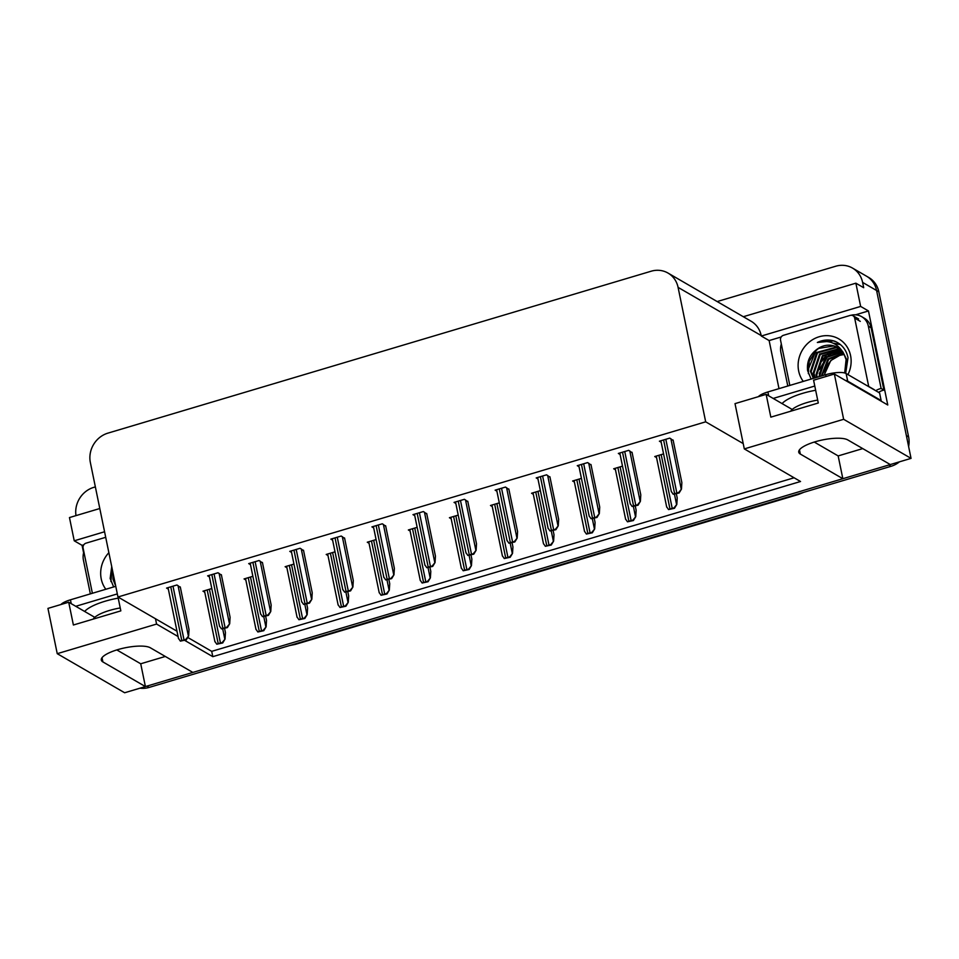 <?xml version="1.0" encoding="UTF-8"?>
<svg xmlns="http://www.w3.org/2000/svg" width="959" height="959" viewBox="0 0 959 959"><rect width="100%" height="100%" fill="white"/><g stroke="black" fill="none" stroke-linecap="round" stroke-linejoin="round"><path stroke-width="1.44" d="M184.643 640.336L212.802 656.663L800.525 481.502L744.304 448.908L843.644 419.299L911.05 458.378L890.288 464.564L847.78 439.917A25.845 7.216 168.4 0 0 815.114 441.799A25.845 7.216 168.4 0 0 798.739 452.18A25.845 7.216 168.4 0 0 800.333 454.063L842.853 478.709L192.855 672.427L150.335 647.781A25.845 7.216 168.4 0 0 117.669 649.663A25.845 7.216 168.4 0 0 101.306 660.056A25.845 7.216 168.4 0 0 102.889 661.926L145.408 686.572L124.646 692.758L57.24 653.678L47.95 608.402L68.712 602.216L73.387 625.004L120.834 610.871L117.981 597.013M83.601 552.84L82.066 545.335L83.781 544.832M778.996 388.647L769.13 340.565L781.225 336.969M855.524 314.816L868.47 310.956L887.77 404.998L834.354 374.022L813.592 380.22L818.279 403.008L770.832 417.141L766.145 394.353L735.014 403.631L743.213 443.585L705.68 421.828L678.085 287.376A24.227 22.201 -59.9 0 0 667.991 273.051A24.227 22.201 -59.9 0 0 651.161 271.217L107.923 433.132A24.227 22.201 -59.9 0 0 90.362 462.538L117.957 596.989L176.983 631.214M99.796 508.522L69.468 517.56L74.239 540.804L104.567 531.765M74.239 540.804L82.066 545.335M769.13 340.565L761.302 336.034L860.643 306.424L868.47 310.956M761.302 336.034L761.206 335.566A24.227 22.201 -59.9 0 0 751.113 321.241L667.991 273.051M860.643 306.424L855.872 283.181L743.321 316.722M717.176 301.558L835.685 266.242A24.227 22.201 120.1 0 1 852.515 268.076A24.227 22.201 120.1 0 1 862.609 282.402L863.699 287.712L855.872 283.181M75.989 515.606A24.227 22.201 120.1 0 1 93.766 487.364L95.361 486.884M843.644 419.299L834.354 374.022M852.515 268.076L866.504 276.18A24.227 22.201 120.1 0 1 876.586 290.505L911.05 458.378M57.24 653.678L156.581 624.069L178.074 636.536M116.818 649.926L140.721 663.784L165.308 656.459M140.721 663.784L145.408 686.572M814.263 442.063L838.166 455.921L862.74 448.596M838.166 455.921L842.853 478.709M94.773 617.332L68.712 602.216M792.206 409.469L766.145 394.353M705.68 421.828L117.957 596.989M744.304 448.908L743.213 443.585M187.736 637.447L211.711 651.353L794.1 477.774M211.711 651.353L212.802 656.663M156.581 624.069L155.49 618.759M426.791 513.964L423.363 511.555L412.981 514.647L414.756 515.666M344.653 538.443L341.224 536.033L330.843 539.126L332.617 540.145M303.583 550.682L300.155 548.272L289.774 551.365L291.548 552.396M262.514 562.921L259.086 560.512L248.705 563.604L250.479 564.635M221.445 575.16L218.017 572.751L207.635 575.844L209.41 576.874M385.722 526.203L382.293 523.794L371.912 526.887L373.686 527.906M467.86 501.725L464.432 499.303L454.051 502.396L455.825 503.427M508.929 489.486L505.501 487.064L495.132 490.157L496.894 491.188M549.998 477.246L546.57 474.825L536.201 477.918L537.963 478.949M591.068 465.007L587.639 462.586L577.27 465.678L579.032 466.709M632.137 452.768L628.708 450.346L618.339 453.439L620.101 454.47M673.218 440.517L669.79 438.107L659.408 441.2L661.171 442.231M180.376 587.411L176.947 584.99L166.566 588.083L168.34 589.114M417.153 527.342L408.342 529.967L410.104 530.998M335.015 551.821L326.204 554.458L327.966 555.477M293.945 564.072L285.135 566.697L286.897 567.716M252.876 576.311L244.054 578.936L245.828 579.967M376.084 539.581L367.273 542.219L369.035 543.238M458.222 515.103L449.411 517.728L451.174 518.759M499.291 502.864L490.481 505.489L492.243 506.52M540.361 490.624L531.55 493.25L533.324 494.281M581.43 478.385L572.619 481.01L574.393 482.041M622.499 466.146L613.688 468.771L615.462 469.802M663.568 453.907L654.757 456.532L656.531 457.563M211.807 588.55L202.984 591.176L204.758 592.206M890.24 464.54A24.227 22.201 120.1 0 1 888.813 465.007L146.883 686.129A24.227 22.201 120.1 0 1 145.396 686.524M908.605 436.884L878.828 291.812A24.227 22.201 120.1 0 0 868.734 277.475L866.504 276.18A24.227 22.201 120.1 0 1 876.586 290.505L906.375 435.59L908.605 436.884A24.227 22.201 120.1 0 1 908.629 446.558M899.446 461.842A24.227 22.201 120.1 0 1 891.043 466.302L149.125 687.423A24.227 22.201 120.1 0 1 139.966 688.19M224.586 628.433L225.437 632.616L225.041 639.078L222.14 642.614A4.04 1.127 168.4 0 0 220.438 643.01L218.22 643.669A4.04 1.127 168.4 0 0 216.782 644.208L215.128 641.787M225.041 639.078L222.704 642.95L216.782 644.208M180.28 586.92L189.019 629.524L188.623 635.985L185.71 639.521A4.04 1.127 168.4 0 0 184.02 639.917L181.79 640.576A4.04 1.127 168.4 0 0 180.364 641.115L178.71 638.694M188.623 635.985L186.286 639.857L180.364 641.115M265.655 616.193L266.518 620.377L266.111 626.838L263.21 630.375A4.04 1.127 168.4 0 0 261.507 630.77L259.29 631.43A4.04 1.127 168.4 0 0 257.851 631.969L256.197 629.548M266.111 626.838L263.773 630.698L257.851 631.969M306.724 603.954L307.587 608.138L307.18 614.599L304.279 618.135A4.04 1.127 168.4 0 0 302.576 618.531L300.359 619.19A4.04 1.127 168.4 0 0 298.92 619.73L297.266 617.308M307.18 614.599L304.842 618.459L298.92 619.73M347.793 591.715L348.656 595.899L348.249 602.36L345.348 605.896A4.04 1.127 168.4 0 0 343.646 606.28L341.428 606.951A4.04 1.127 168.4 0 0 339.989 607.491L338.335 605.069M348.249 602.36L345.911 606.22L339.989 607.491M221.349 574.681L230.088 617.284L229.692 623.746L226.78 627.282A4.04 1.127 168.4 0 0 225.089 627.677L222.86 628.337A4.04 1.127 168.4 0 0 221.433 628.876L219.779 626.455M229.692 623.746L227.355 627.618L221.433 628.876M262.418 562.442L271.157 605.045L270.762 611.506L267.861 615.043A4.04 1.127 168.4 0 0 266.158 615.438L263.929 616.098A4.04 1.127 168.4 0 0 262.502 616.637L260.848 614.216M270.762 611.506L268.424 615.378L262.502 616.637M303.488 550.202L312.226 592.806L311.831 599.267L308.93 602.803A4.04 1.127 168.4 0 0 307.228 603.199L304.998 603.858A4.04 1.127 168.4 0 0 303.571 604.398L301.917 601.976M311.831 599.267L309.493 603.127L303.571 604.398M344.557 537.963L353.296 580.567L352.9 587.028L349.999 590.564A4.04 1.127 168.4 0 0 348.297 590.96L346.067 591.619A4.04 1.127 168.4 0 0 344.641 592.159L342.986 589.737M352.9 587.028L350.562 590.888L344.641 592.159M880.446 400.754A16.147 4.507 -11.6 0 1 881.141 400.538L847.696 381.143A16.147 4.507 168.4 0 0 845.275 380.363M814.79 386.033L773.182 398.441M881.141 400.538L879.583 392.938L846.126 373.542A16.147 4.507 168.4 0 0 825.711 374.717L767.883 391.955A16.147 4.507 168.4 0 0 758.353 396.678M787.795 386.021L780.866 352.265A16.147 14.805 120.1 0 1 781.321 343.993M871.144 327.822A16.147 14.805 -59.9 0 0 864.419 318.268L861.626 316.638A16.147 14.805 120.1 0 1 868.351 326.192L881.129 388.479L883.934 390.109L871.144 327.822L868.351 326.192M850.969 315.271A16.147 14.805 120.1 0 1 861.626 316.638M878.552 392.339A16.147 14.805 120.1 0 1 883.934 390.109M875.747 390.721A16.147 14.805 120.1 0 1 881.129 388.479M117.322 593.909L75.749 606.304M115.763 586.309L70.439 599.819A16.147 4.507 168.4 0 0 60.92 604.542M90.35 593.885L83.421 560.128A16.147 14.805 120.1 0 1 83.877 551.857M803.282 381.406A28.267 25.905 120.1 0 1 798.679 371.073A28.267 25.905 120.1 0 1 819.166 336.753A28.267 25.905 120.1 0 1 850.573 355.597A28.267 25.905 120.1 0 1 847.96 374.609M837.782 347.626L833.683 345.959L818.147 348.501C810.139 353.907 806.627 361.255 807.598 370.558L811.098 379.069M845.682 373.315L848.008 357.731C846.365 349.891 842.014 344.413 834.953 341.296C829.103 339.27 823.23 339.666 817.344 342.483C829.175 339.51 837.986 343.25 843.764 353.703A20.187 18.497 -59.9 0 0 837.555 347.494A20.187 18.497 -59.9 0 0 818.147 348.501M839.113 348.513L836.488 347.59L817.488 352.84L811.122 371.78L813.711 378.302M845.454 373.219L846.797 359.925L842.841 351.821M838.789 348.285L835.78 347.182L816.78 352.433L810.427 371.373L813.352 378.397M844.675 372.979L846.102 359.517L843.764 353.703M840.372 349.532L820.281 354.458L813.927 373.399L815.33 377.81M840.06 349.268L838.586 348.8L819.585 354.051L813.22 372.991L814.898 377.942M841.534 350.694L823.074 356.089L816.72 375.017L817.272 377.235M841.259 350.395L822.378 355.681L816.025 374.609L816.756 377.39M842.362 351.653L825.172 357.299L818.926 376.743M842.625 352.001L825.879 357.707L819.501 376.575M843.62 353.451L828.672 359.325L822.019 375.82M843.381 353.08L827.977 358.918L821.372 376.012M824.728 375.017A20.187 18.497 120.1 0 1 839.748 355.369L830.77 360.548L824.105 375.197M789.82 385.41L780.542 340.205A4.04 3.704 120.1 0 1 783.467 335.302L850.189 315.415A4.04 3.704 120.1 0 1 854.673 318.1L868.71 386.465A4.04 3.704 120.1 0 1 868.746 386.657M868.71 386.465L874.308 389.714A4.04 3.704 120.1 0 1 874.332 389.893M839.748 355.369L844.208 354.458M826.97 356.724L819.525 369.491M840.252 344.437L833.203 343.178M816.421 349.639L807.646 370.845M830.602 354.243L827.161 357.072L819.202 373.71M840.432 344.581L833.671 343.394M819.418 347.757L815.977 350.586L809.228 361.339L808.329 373.626M836.224 341.872L833.395 340.889L817.344 342.483M105.838 589.27A28.267 25.905 120.1 0 1 101.234 578.936A28.267 25.905 120.1 0 1 108.858 552.696M111.724 566.637L110.153 578.421L113.653 586.944M113.402 574.825L113.689 579.644L115.452 584.762M112.922 572.475L112.982 579.236L115.691 585.937M92.388 593.285L83.097 548.068A4.04 3.704 120.1 0 1 86.022 543.166L105.706 537.304M111.927 567.644L110.201 578.721M112.083 568.363L110.884 581.502M388.863 579.476L389.726 583.659L389.318 590.109L386.417 593.657A4.04 1.127 168.4 0 0 384.715 594.041L382.497 594.712A4.04 1.127 168.4 0 0 381.059 595.251L379.404 592.83M389.318 590.109L386.98 593.981L381.059 595.251M429.932 567.237L430.795 571.408L430.387 577.869L427.486 581.418A4.04 1.127 168.4 0 0 425.784 581.801L423.566 582.473A4.04 1.127 168.4 0 0 422.128 583.012L420.474 580.579M430.387 577.869L428.05 581.741L422.128 583.012M471.001 554.997L471.864 559.169L471.456 565.63L468.555 569.178A4.04 1.127 168.4 0 0 466.853 569.562L464.636 570.221A4.04 1.127 168.4 0 0 463.197 570.773L461.543 568.339M471.456 565.63L469.119 569.502L463.197 570.773M385.626 525.724L394.365 568.327L393.969 574.789L391.068 578.325A4.04 1.127 168.4 0 0 389.366 578.709L387.148 579.38A4.04 1.127 168.4 0 0 385.71 579.919L384.056 577.498M393.969 574.789L391.632 578.649L385.71 579.919M426.695 513.485L435.434 556.088L435.038 562.537L432.137 566.086A4.04 1.127 168.4 0 0 430.435 566.469L428.217 567.141A4.04 1.127 168.4 0 0 426.779 567.68L425.125 565.259M435.038 562.537L432.701 566.409L426.779 567.68M467.764 501.233L476.515 543.837L476.108 550.298L473.207 553.846A4.04 1.127 168.4 0 0 471.504 554.23L469.287 554.901A4.04 1.127 168.4 0 0 467.848 555.441L466.194 553.007M476.108 550.298L473.77 554.17L467.848 555.441M512.07 542.758L512.933 546.93L512.526 553.391L509.625 556.927A4.04 1.127 168.4 0 0 507.922 557.323L505.705 557.982A4.04 1.127 168.4 0 0 504.266 558.534L502.612 556.1M512.526 553.391L510.188 557.263L504.266 558.534M553.139 530.519L554.002 534.69L553.607 541.152L550.694 544.688A4.04 1.127 168.4 0 0 548.992 545.084L546.774 545.743A4.04 1.127 168.4 0 0 545.335 546.294L543.681 543.861M553.607 541.152L551.257 545.024L545.335 546.294M594.208 518.28L595.071 522.451L594.676 528.912L591.763 532.449A4.04 1.127 168.4 0 0 590.061 532.844L587.843 533.504A4.04 1.127 168.4 0 0 586.405 534.043L584.75 531.622M594.676 528.912L592.326 532.784L586.405 534.043M635.278 506.028L636.141 510.212L635.745 516.673L632.832 520.21A4.04 1.127 168.4 0 0 631.13 520.605L628.912 521.264A4.04 1.127 168.4 0 0 627.474 521.804L625.819 519.382M635.745 516.673L633.396 520.545L627.474 521.804M676.347 493.789L677.21 497.973L676.814 504.434L673.901 507.97A4.04 1.127 168.4 0 0 672.211 508.366L669.981 509.025A4.04 1.127 168.4 0 0 668.543 509.565L666.889 507.143M676.814 504.434L674.465 508.294L668.543 509.565M508.833 488.994L517.584 531.598L517.177 538.059L514.276 541.607A4.04 1.127 168.4 0 0 512.574 541.991L510.356 542.65A4.04 1.127 168.4 0 0 508.917 543.202L507.263 540.768M517.177 538.059L514.839 541.931L508.917 543.202M549.903 476.755L558.653 519.358L558.246 525.82L555.345 529.356A4.04 1.127 168.4 0 0 553.643 529.752L551.425 530.411A4.04 1.127 168.4 0 0 549.986 530.962L548.332 528.529M558.246 525.82L555.908 529.692L549.986 530.962M590.972 464.516L599.723 507.119L599.315 513.58L596.414 517.117A4.04 1.127 168.4 0 0 594.712 517.512L592.494 518.172A4.04 1.127 168.4 0 0 591.056 518.723L589.401 516.29M599.315 513.58L596.977 517.452L591.056 518.723M632.041 452.276L640.792 494.88L640.384 501.341L637.483 504.878A4.04 1.127 168.4 0 0 635.781 505.273L633.563 505.932A4.04 1.127 168.4 0 0 632.125 506.472L630.471 504.05M640.384 501.341L638.047 505.213L632.125 506.472M673.11 440.037L681.861 482.641L681.453 489.102L678.552 492.638A4.04 1.127 168.4 0 0 676.85 493.034L674.633 493.693A4.04 1.127 168.4 0 0 673.194 494.233L671.54 491.811M681.453 489.102L679.116 492.974L673.194 494.233M102.026 657.706L102.889 661.926M799.47 449.831L800.333 454.063M862.609 282.402L878.828 291.812M678.085 287.376L761.206 335.566M797.54 494.173L797.732 494.293A8.08 2.314 73.4 0 0 798.487 494.436L295.264 644.412A8.08 2.314 -106.6 0 1 294.521 644.268L797.732 494.293A32.306 29.597 -59.9 0 0 800.765 493.214M291.428 645.023A32.306 29.597 -59.9 0 0 294.521 644.268L294.317 644.148M891.043 466.302L888.813 465.007M149.125 687.423L146.883 686.129M207.18 589.929L218.22 643.669M209.41 589.258L220.438 643.01M222.728 628.996L224.766 638.91M170.762 586.836L181.79 640.576M172.992 586.177L184.02 639.917M178.038 585.625L188.348 635.829M248.249 577.69L259.29 631.43M250.479 577.018L261.507 630.77M263.797 616.757L265.835 626.671M289.318 565.45L300.359 619.19M291.548 564.779L302.576 618.531M304.866 604.506L306.904 614.431M330.387 553.199L341.428 606.951M332.617 552.54L343.646 606.28M345.935 592.266L347.973 602.192M211.831 574.597L222.86 628.337M214.061 573.926L225.089 627.677M219.108 573.386L229.417 623.578M252.9 562.358L263.929 616.098M255.13 561.686L266.158 615.438M260.177 561.147L270.486 611.339M293.969 550.118L304.998 603.858M296.199 549.447L307.228 603.199M301.246 548.908L311.555 599.099M335.039 537.879L346.067 591.619M337.268 537.208L348.297 590.96M342.315 536.668L352.624 586.86M782.1 403.607A34.404 9.602 -11.6 0 1 802.551 393.37A34.404 9.602 -11.6 0 1 815.665 390.265M817.679 400.083A26.325 7.348 168.4 0 0 806.915 402.588A26.325 7.348 168.4 0 0 790.672 411.231M826.071 376.491L825.711 374.717M767.883 391.955L768.686 395.827M847.696 381.143L846.126 373.542M84.656 611.47A34.404 9.602 -11.6 0 1 105.106 601.233A34.404 9.602 -11.6 0 1 118.221 598.128M120.235 607.946A26.325 7.348 168.4 0 0 109.47 610.451A26.325 7.348 168.4 0 0 93.227 619.094M70.439 599.819L71.242 603.691M827.869 353.691A34.728 31.815 -59.9 0 0 822.007 361.135M820.173 364.588A34.728 31.815 -59.9 0 0 817.871 370.929M854.673 318.1L860.271 321.349M371.457 540.96L382.497 594.712M373.686 540.301L384.715 594.041M387.004 580.027L389.042 589.953M412.526 528.721L423.566 582.473M414.756 528.061L425.784 581.801M428.074 567.788L430.112 577.714M453.607 516.481L464.636 570.221M455.825 515.822L466.853 569.562M469.143 555.549L471.181 565.474M376.108 525.628L387.148 579.38M378.337 524.969L389.366 578.709M383.384 524.417L393.693 574.621M417.177 513.389L428.217 567.141M419.407 512.729L430.435 566.469M424.453 512.178L434.763 562.382M458.246 501.149L469.287 554.901M460.476 500.49L471.504 554.23M465.523 499.939L475.832 550.142M494.676 504.242L505.705 557.982M496.894 503.583L507.922 557.323M510.212 543.309L512.25 553.235M535.745 492.003L546.774 545.743M537.963 491.344L548.992 545.084M551.281 531.07L553.319 540.996M576.815 479.764L587.843 533.504M579.032 479.104L590.061 532.844M592.35 518.831L594.388 528.757M617.884 467.524L628.912 521.264M620.101 466.853L631.13 520.605M633.419 506.592L635.457 516.505M658.953 455.285L669.981 509.025M661.171 454.614L672.211 508.366M674.489 494.353L676.527 504.266M499.315 488.91L510.356 542.65M501.545 488.251L512.574 541.991M506.592 487.699L516.901 537.903M540.385 476.671L551.425 530.411M542.614 476.012L553.643 529.752M547.661 475.46L557.97 525.664M581.454 464.432L592.494 518.172M583.683 463.772L594.712 517.512M588.73 463.221L599.039 513.425M622.523 452.192L633.563 505.932M624.753 451.533L635.781 505.273M629.811 450.982L640.109 501.185M663.604 439.953L674.633 493.693M665.822 439.282L676.85 493.034M670.88 438.743L681.178 488.934M295.264 644.412L289.726 645.527M803.786 492.315L798.487 494.436M204.459 590.732L214.936 641.799M168.041 587.651L178.518 638.706M245.528 578.493L256.005 629.56M286.597 566.254L297.074 617.308M327.666 554.014L338.143 605.069M209.11 575.4L219.587 626.467M250.179 563.161L260.656 614.228M291.248 550.922L301.725 601.988M332.317 538.682L342.795 589.737M852.995 315.715L858.593 318.963M829.439 354.914L828.264 356.053M368.736 541.775L379.225 592.83M409.805 529.536L420.294 580.591M450.874 517.297L461.363 568.351M373.387 526.443L383.864 577.498M414.456 514.204L424.933 565.259M455.525 501.965L466.002 553.019M491.943 505.057L502.432 556.112M533.012 492.818L543.501 543.873M574.081 480.579L584.57 531.634M615.163 468.328L625.64 519.394M656.232 456.088L666.709 507.155M496.594 489.725L507.071 540.78M537.663 477.486L548.152 528.541M578.733 465.247L589.222 516.302M619.802 453.008L630.291 504.062M660.871 440.756L671.36 491.823"/></g></svg>

